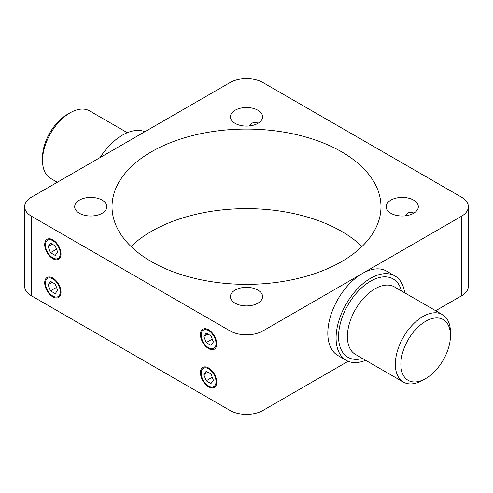 <?xml version="1.0" encoding="UTF-8"?>
<svg xmlns="http://www.w3.org/2000/svg" width="493" height="493" viewBox="0 0 493 493"><rect width="100%" height="100%" fill="white"/><g stroke="black" fill="none" stroke-linecap="round" stroke-linejoin="round"><path stroke-width="0.74" d="M450.473 335.616L450.473 332.436A38.984 22.505 120 0 0 442.4 314.589A38.984 22.505 120 0 0 412.364 325.035A38.984 22.505 120 0 0 395.343 364.265A38.984 22.505 120 0 0 403.422 382.106A38.984 22.505 120 0 0 422.908 380.177L425.669 378.587A35.083 20.256 -60 0 1 400.858 364.265A35.083 20.256 -60 0 1 425.669 321.294A35.083 20.256 -60 0 1 450.473 335.616A35.083 20.256 -60 0 1 425.669 378.587M404.648 292.793A48.727 28.132 120 0 0 394.899 275.914A48.727 28.132 120 0 0 357.351 288.966A48.727 28.132 120 0 0 336.084 338.007A48.727 28.132 120 0 0 346.172 360.309A48.727 28.132 120 0 0 365.664 360.309M57.293 182.274L50.6 178.411A38.984 22.505 -60 0 1 42.527 160.564A38.984 22.505 -60 0 1 70.092 112.823A38.984 22.505 -60 0 1 89.578 110.894L127.336 132.691M144.856 131.723A48.727 28.132 120 0 0 122.461 135.1A48.727 28.132 120 0 0 100.067 157.581M70.092 112.823L67.331 114.413A35.083 20.256 120 0 0 42.527 157.384L42.527 160.564M346.172 360.309L337.908 355.539A48.727 28.132 -60 0 1 330.439 316.494A48.727 28.132 -60 0 1 362.269 273.553A48.727 28.132 -60 0 1 386.635 271.138L394.899 275.914M435.707 310.726L461.497 295.831A23.387 13.502 0 0 0 468.35 286.285L468.35 206.715A23.387 13.502 180 0 1 461.497 216.261L263.04 330.846A23.387 13.502 180 0 1 229.96 330.846L31.503 216.261A23.387 13.502 180 0 1 24.65 206.715A23.387 13.502 180 0 1 31.503 197.169L229.96 82.584A23.387 13.502 180 0 1 263.04 82.584L461.497 197.169A23.387 13.502 180 0 1 468.35 206.715M24.65 206.715L24.65 286.285A23.387 13.502 0 0 0 31.503 295.831L229.96 410.416A23.387 13.502 0 0 0 263.04 410.416L348.144 361.277M52.862 296.897A11.53 6.655 -120 0 0 61.015 292.189A11.53 6.655 -120 0 0 52.862 278.064A11.53 6.655 -120 0 0 44.709 282.772A11.53 6.655 -120 0 0 52.862 296.897M52.862 258.702A11.53 6.655 -120 0 0 61.015 253.994A11.53 6.655 -120 0 0 52.862 239.869A11.53 6.655 -120 0 0 44.709 244.577A11.53 6.655 -120 0 0 52.862 258.702M208.601 348.613A11.53 6.655 -120 0 0 216.754 343.904A11.53 6.655 -120 0 0 208.601 329.78A11.53 6.655 -120 0 0 200.448 334.488A11.53 6.655 -120 0 0 208.601 348.613M208.601 386.808A11.53 6.655 -120 0 0 216.754 382.1A11.53 6.655 -120 0 0 208.601 367.975A11.53 6.655 -120 0 0 200.448 372.683A11.53 6.655 -120 0 0 208.601 386.808M405.166 215.842L407.754 213.149C409.794 212.008 411.821 212.008 413.83 213.149M249.433 125.931L252.022 123.238C254.061 122.091 256.083 122.091 258.092 123.238M361.991 246.5A134.484 77.647 0 0 0 131.009 246.5M151.406 261.617A134.484 77.647 180 0 1 112.016 206.715A134.484 77.647 180 0 1 246.5 129.067A134.484 77.647 180 0 1 380.984 206.715A134.484 77.647 180 0 1 297.963 278.446A134.484 77.647 180 0 1 151.406 261.617M79.391 213.278A16.078 9.281 180 0 1 74.683 206.715A16.078 9.281 180 0 1 90.761 197.428A16.078 9.281 180 0 1 106.845 206.715A16.078 9.281 180 0 1 96.918 215.293A16.078 9.281 180 0 1 79.391 213.278M235.13 123.367A16.078 9.281 180 0 1 230.422 116.798A16.078 9.281 180 0 1 246.5 107.517A16.078 9.281 180 0 1 262.578 116.798A16.078 9.281 180 0 1 252.656 125.376A16.078 9.281 180 0 1 235.13 123.367M235.13 303.195A16.078 9.281 180 0 1 230.422 296.626A16.078 9.281 180 0 1 246.5 287.345A16.078 9.281 180 0 1 262.578 296.626A16.078 9.281 180 0 1 252.656 305.204A16.078 9.281 180 0 1 235.13 303.195M390.869 213.278A16.078 9.281 180 0 1 386.155 206.715A16.078 9.281 180 0 1 402.239 197.428A16.078 9.281 180 0 1 418.317 206.715A16.078 9.281 180 0 1 408.389 215.293A16.078 9.281 180 0 1 390.869 213.278M208.601 385.988L208.601 385.988A10.526 6.076 60 0 1 201.156 373.096A10.526 6.076 60 0 1 208.601 368.801A10.526 6.076 60 0 1 216.039 381.687A10.526 6.076 60 0 1 208.601 385.988M206.21 371.241L210.986 373.996L213.377 380.146L210.986 383.548L206.21 380.787L203.825 374.637L206.21 371.241M203.825 374.637L207.96 372.252M206.21 380.787L212.267 377.293M208.601 347.793L208.601 347.793A10.526 6.076 60 0 1 201.156 334.901A10.526 6.076 60 0 1 208.601 330.606A10.526 6.076 60 0 1 216.039 343.498A10.526 6.076 60 0 1 208.601 347.793M206.21 333.046L210.986 335.801L213.377 341.957L210.986 345.353L206.21 342.592L203.825 336.442L206.21 333.046M203.825 336.442L207.96 334.057M206.21 342.592L212.267 339.098M52.862 296.071L52.862 296.071A10.526 6.076 60 0 1 45.418 283.179A10.526 6.076 60 0 1 52.862 278.884A10.526 6.076 60 0 1 60.306 291.776A10.526 6.076 60 0 1 52.862 296.071M50.477 281.324L55.247 284.085L57.638 290.235L55.247 293.631L50.477 290.876L48.086 284.72L50.477 281.324M48.086 284.72L52.221 282.335M50.477 290.876L56.529 287.382M52.862 257.876L52.862 257.876A10.526 6.076 60 0 1 45.418 244.99A10.526 6.076 60 0 1 52.862 240.689A10.526 6.076 60 0 1 60.306 253.581A10.526 6.076 60 0 1 52.862 257.876M50.477 243.135L55.247 245.89L57.638 252.04L55.247 255.436L50.477 252.681L48.086 246.531L50.477 243.135M48.086 246.531L52.221 244.14M50.477 252.681L56.529 249.187M403.422 382.106L355.459 354.418A38.984 22.505 -60 0 1 347.386 336.571A38.984 22.505 -60 0 1 364.401 297.341A38.984 22.505 -60 0 1 394.437 286.901L442.4 314.589M401.487 290.969A45.22 26.104 120 0 0 366.49 283.826A45.22 26.104 120 0 0 338.562 336.571A45.22 26.104 120 0 0 362.503 358.485M461.497 216.261L461.497 295.831M263.04 410.416L263.04 330.846M229.96 330.846L229.96 410.416M31.503 295.831L31.503 216.261"/></g></svg>
